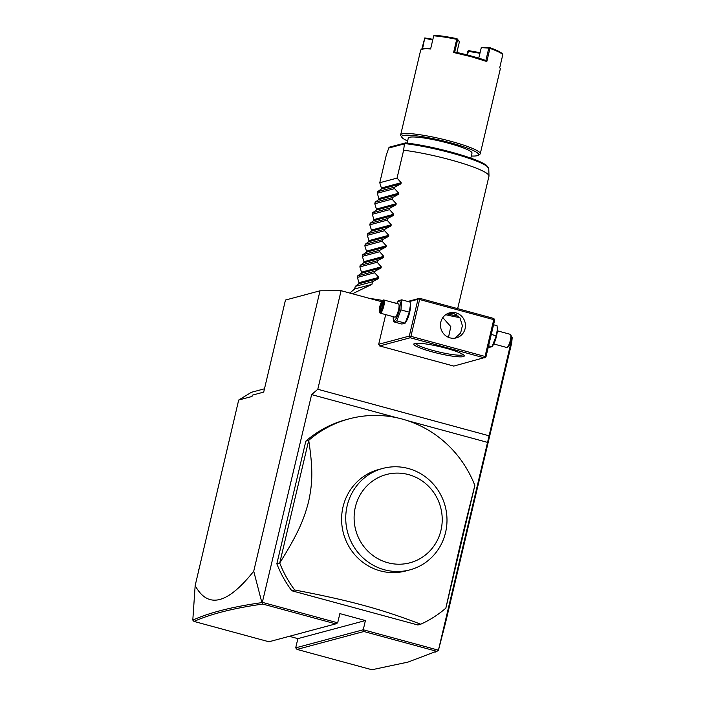 <?xml version="1.0" encoding="UTF-8"?>
<svg xmlns="http://www.w3.org/2000/svg" width="705" height="705" viewBox="0 0 705 705"><rect width="100%" height="100%" fill="white"/><g stroke="black" fill="none" stroke-linecap="round" stroke-linejoin="round"><path stroke-width="1.06" d="M511.292 336.919L512.235 337.175L511.707 342.859L445.419 623.273L438.351 650.565L436.8 651.323L363.851 631.513L363.242 629.759L295.703 647.842L297.88 638.633L365.419 620.55L363.242 629.759L438.431 650.177L487.552 442.387L407.481 420.647M195.162 585.608C207.975 609.014 227.504 604.211 253.73 571.209L261.881 602.625C232.579 606.741 209.552 612.566 192.8 620.1L195.162 585.608L238.687 400.035L252.011 396.466L252.319 395.152L263.696 392.103L285.463 300.048L320.026 290.795L341.097 290.689L381.625 301.696M512.235 337.175L487.552 442.387M488.926 435.752L317.796 389.266L341.097 290.689M385.705 314.624L378.691 344.287L379.66 345.952L453.773 366.08L485.348 357.356L485.965 356.915L494.672 320.096L494.364 319.215L493.756 319.647L419.634 299.519L418.973 298.735L419.59 298.303L407.781 301.458M253.73 571.209L320.026 290.795M317.796 389.266L311.619 394.606L262.242 602.731L262.798 604.062C233.663 608.159 210.742 613.949 194.025 621.431L268.922 641.77L335.739 623.881L262.798 604.062M198.695 570.662L198.59 569.684M238.687 400.035L251.403 392.288L264.481 388.799M289.314 636.307L297.88 638.633M295.703 647.842L297.034 649.411L371.923 669.75L408.019 662.092L438.36 650.556M435.337 652.054L436.8 651.323M363.851 631.513L297.034 649.411M335.739 623.881L337.686 622.815L339.863 613.606L365.419 620.55M192.8 620.1L194.025 621.431M337.686 622.815L262.498 602.387M396.756 417.73L311.619 394.606M294.69 589.988C323.119 595.434 346.155 600.589 363.815 605.463C381.757 610.266 400.722 616.514 420.709 624.216L417.827 624.983L291.808 590.764A109.081 104.93 75 0 1 276.845 563.788L279.726 563.022A109.081 104.93 75 0 0 294.69 589.988L291.808 590.764M420.709 624.216A109.081 104.93 -105 0 0 445.851 608.142L474.844 485.481A109.081 104.93 75 0 0 402.158 419.043A109.081 104.93 75 0 0 349.063 418.876L346.181 419.651A109.081 104.93 75 0 0 305.838 441.127L276.845 563.788M349.063 418.876A109.081 104.93 75 0 0 308.719 440.361C313.469 471.398 312.183 484.423 308.614 501.616C304.049 518.818 299.176 531.861 279.726 563.022L308.719 440.361L305.838 441.127M445.851 608.142C460.435 543.185 461.255 539.704 474.844 485.481M405.807 570.962A52.496 50.496 -105 0 1 380.259 570.883A52.496 50.496 -105 0 1 341.599 520.096A52.496 50.496 -105 0 1 378.647 469.539L382.789 468.428A52.496 50.496 75 0 0 345.732 518.378A52.496 50.496 75 0 0 383.256 569.446A52.496 50.496 -105 0 0 409.949 569.851L405.807 570.962M382.789 468.428A52.496 50.496 75 0 1 408.336 468.508A52.496 50.496 -105 0 1 446.988 519.294A52.496 50.496 -105 0 1 409.949 569.851M408.583 474.606A45.675 43.939 75 0 0 355.355 507.027A45.675 43.939 75 0 0 387.75 562.713A45.675 43.939 75 0 0 440.977 530.283A45.675 43.939 75 0 0 408.583 474.606M494.364 319.215L493.703 318.431L419.59 298.303M447.102 313.84A25.909 3.454 -166.7 0 0 458.602 316.201M484.379 357.884L410.257 337.757L379.66 345.952M432.2 351.865A25.909 3.454 13.3 0 1 414.161 343.679A25.909 3.454 13.3 0 1 445.877 348.208A25.909 3.454 13.3 0 1 464.128 355.487A25.909 3.454 13.3 0 1 432.2 351.865M410.257 337.757L409.297 336.091L378.691 344.287M409.297 336.091L417.994 299.273L408.785 301.731M396.756 303.494A10.143 2.423 105.2 0 1 397.391 302.392L398.457 300.709L401.771 299.828L410.143 302.101L410.451 305.935A10.143 2.423 105.2 0 1 409.596 312.606A10.143 2.423 105.2 0 1 406.23 321.48L405.155 323.163L401.841 324.036L393.478 321.762L393.17 317.929A10.143 2.423 105.2 0 1 393.178 316.651M417.994 299.273L418.973 298.735M419.634 299.519L410.927 336.338L485.049 356.474L493.756 319.647M485.049 356.474L485.348 357.356M450.01 337.862A12.954 12.461 -105 0 1 440.466 325.331A12.954 12.461 -105 0 1 449.614 312.853A12.954 12.461 -105 0 1 455.915 312.87A12.954 12.461 -105 0 1 465.459 325.402A12.954 12.461 -105 0 1 456.311 337.88A12.954 12.461 -105 0 1 450.01 337.862M410.927 336.338L409.957 336.875M455.06 338.144L460.621 333.06L462.392 325.736L459.977 317.823L453.756 313.452L448.477 313.223M463.132 354.571A24.543 3.278 13.3 0 1 432.87 350.455A24.543 3.278 13.3 0 1 415.465 343.309M442.802 317.638L450.803 326.618L448.495 337.343M445.71 314.703A24.543 3.278 -166.7 0 0 459.783 317.55M410.416 304.992L409.314 312.183L405.163 323.146L396.8 320.872L393.478 321.762M401.771 299.828L400.951 309.909L409.314 312.183M397.391 302.392A10.143 2.423 105.2 0 1 399.374 309.83A10.143 2.423 105.2 0 1 395.575 319.321A10.143 2.423 105.2 0 1 393.17 317.929M380.215 313.135L394.906 317.127A6.821 1.63 -74.8 0 0 398.492 310.059A6.821 1.63 -74.8 0 0 398.484 303.97L383.784 299.977A6.821 1.63 105.2 0 1 383.802 306.076A6.821 1.63 -74.8 0 1 380.215 313.135A6.821 1.63 -74.8 0 1 379.88 312.826L379.457 312.024A6.133 1.463 -74.8 0 0 382.982 305.944A6.133 1.463 105.2 0 0 382.577 300.541L383.344 300.074A6.821 1.63 105.2 0 1 383.784 299.977M400.951 309.909L396.8 320.872M379.457 312.024A6.133 1.463 -74.8 0 1 379.739 306.816A6.133 1.463 105.2 0 1 382.577 300.541M379.704 309.01L380.259 311.046L381.916 308.42L383.018 303.749L382.462 301.714L380.806 304.34L379.704 309.01L380.638 308.746L380.938 309.874M380.806 304.34L381.555 304.86L380.638 308.746L381.502 308.984M382.462 301.714L382.938 302.674M383.018 303.749L383.397 304.366L383.018 303.749M381.916 308.42L382.48 308.252M380.259 311.046L381.097 310.447L380.259 311.046M382.665 305.159L381.555 304.86L382.709 303.035M488.195 347.494L492.055 346.763L493.121 345.08A10.143 2.423 105.2 0 0 496.496 336.206A10.143 2.423 105.2 0 0 497.342 329.535L496.214 335.783L492.064 346.745L488.591 345.802M491.279 334.443L496.214 335.783M493.571 324.767L497.034 325.701L497.307 328.601M507.159 347.398L507.935 346.922A6.133 1.463 105.2 0 0 510.772 340.656A6.133 1.463 -74.8 0 0 511.054 335.439L510.632 334.646A6.821 1.63 -74.8 0 1 510.314 340.436A6.821 1.63 105.2 0 1 507.159 347.398A6.821 1.63 105.2 0 1 506.728 347.494L493.756 343.969M510.632 334.646A6.821 1.63 -74.8 0 0 510.297 334.337L497.333 330.812M369.526 298.409A54.541 7.279 13.3 0 1 382.692 300.471M393.337 302.568A54.541 7.279 13.3 0 1 396.844 303.326M349.795 293.051L354.641 288.988L355.267 286.362L358.73 283.815L358.995 282.705L357.382 277.409L357.752 275.84L361.216 273.293L361.48 272.183L359.867 266.887L360.237 265.318L363.701 262.771L363.965 261.661L362.352 256.364L362.731 254.796L366.186 252.258L366.45 251.139L364.846 245.851L365.216 244.274L368.68 241.736L368.944 240.617L367.331 235.329L367.702 233.752L371.165 231.214L371.429 230.094L369.817 224.807L370.187 223.238L373.65 220.691L373.914 219.572L372.302 214.285L372.672 212.716L376.135 210.169L376.399 209.059L374.787 203.763L375.166 202.194L378.62 199.647L378.885 198.537L377.281 193.24L377.651 191.672L381.114 189.134L381.379 188.015L379.766 182.727L397.047 178.092L403.639 150.218A54.541 7.279 13.3 0 1 450.292 159.779A54.541 7.279 13.3 0 1 488.988 175.924A54.541 7.279 13.3 0 1 488.97 176.188L457.66 308.64M389.742 147.054L405.604 142.886C425.873 145.503 446.547 150.209 467.609 157.021C476.492 160.009 482.652 162.679 486.098 165.041L488.759 168.574A52.619 7.024 -166.7 0 0 458.99 155.153A52.619 7.024 -166.7 0 0 404.458 143.547L403.639 150.218M390.464 147.045L388.887 147.715L386.358 154.844L379.766 182.727M404.458 143.547L405.604 142.886M407.12 143.071L408.301 138.092A32.721 4.371 13.3 0 1 409.473 137.29A32.721 4.371 13.3 0 1 445.005 142.313A32.721 4.371 13.3 0 1 471.998 153.152L470.817 158.123M471.31 156.034A39.542 5.279 -166.7 0 0 478.113 155.329A39.542 5.279 -166.7 0 0 450.583 142.824A39.542 5.279 -166.7 0 0 401.85 137.299A39.542 5.279 -166.7 0 0 407.613 140.974M478.113 155.329L479.735 154.351A40.908 5.464 -166.7 0 0 480.264 153.716A40.908 5.464 -166.7 0 0 451.262 141.414A40.908 5.464 -166.7 0 0 400.651 134.893A40.908 5.464 -166.7 0 0 400.845 135.695L401.85 137.299M480.264 153.716L500.286 69.028A40.908 5.464 -166.7 0 0 500.092 68.226A40.908 5.464 -166.7 0 0 499.713 67.75L502.815 54.593A40.908 5.464 -166.7 0 0 489.931 48.372L486.82 61.52L471.275 56.726L453.606 52.496L454.716 52.011A40.088 5.349 13.3 0 1 485.877 60.48L488.794 48.116L489.931 48.372M486.82 61.52L485.877 60.48M430.746 48.354A40.088 5.349 -166.7 0 0 422.172 48.989L421.202 49.579A40.908 5.464 -166.7 0 1 430.605 48.98L433.716 35.823A40.908 5.464 -166.7 0 1 456.717 39.348L453.606 52.496M421.202 49.579A40.908 5.464 -166.7 0 0 420.665 50.205L400.651 134.893M422.542 48.804L424.78 37.947L421.784 49.227M502.815 54.593L502.224 53.642A40.088 5.349 13.3 0 0 489.587 47.543L489.455 47.843M489.587 47.543L481.374 47.323L478.757 58.154M481.242 47.623L488.794 48.116M456.875 52.478L459.422 41.692L457.043 38.705L457.642 39.656L454.716 52.011M457.642 39.656L459.422 41.692M456.717 39.348L457.272 39.101M433.716 35.823L434.5 35.25A40.088 5.349 13.3 0 1 457.043 38.705M424.78 37.947L432.888 39.295M425.018 38.352L432.729 39.974M466.895 54.849L467.75 51.236L468.393 51.253A27.275 3.64 -166.7 0 0 479.929 53.201M480.079 52.549A28.085 3.745 -166.7 0 1 468.728 50.61L468.164 50.857M467.512 55.008L468.393 51.253M397.047 178.092L401.198 182.71L400.933 183.82L394.932 187.045L377.651 191.672M378.885 198.537L398.713 193.223L394.562 188.614L394.932 187.045M398.713 193.223L398.448 194.342L392.447 197.567L375.166 202.194M376.399 209.059L396.219 203.745L392.068 199.136L392.447 197.567M396.219 203.745L395.954 204.864L389.953 208.09L372.672 212.716M373.914 219.572L393.734 214.267L389.583 209.658L389.953 208.09M393.734 214.267L393.469 215.386L387.468 218.603L370.187 223.238M371.429 230.094L391.249 224.789L387.098 220.18L387.468 218.603M391.249 224.789L390.984 225.908L384.983 229.125L367.702 233.752M368.944 240.617L388.763 235.311L384.613 230.702L384.983 229.125M388.763 235.311L388.499 236.422L382.498 239.647L365.216 244.274M366.45 251.139L386.269 245.833L382.128 241.216L382.498 239.647M386.269 245.833L386.014 246.944L380.013 250.169L362.731 254.796M363.965 261.661L383.784 256.356L379.634 251.738L380.013 250.169M383.784 256.356L383.52 257.466L377.519 260.691L360.237 265.318M361.48 272.183L381.299 266.869L377.149 262.26L377.519 260.691M381.299 266.869L381.035 267.988L375.034 271.214L357.752 275.84M358.995 282.705L378.814 277.391L374.663 272.782L375.034 271.214M378.814 277.391L378.55 278.51L372.548 281.736L355.267 286.362M352.482 293.782L371.923 284.362L372.548 281.736M394.562 188.614L377.281 193.24M392.068 199.136L374.787 203.763M389.583 209.658L372.302 214.285M387.098 220.18L369.817 224.807M384.613 230.702L367.331 235.329M382.128 241.216L364.846 245.851M379.634 251.738L362.352 256.364M377.149 262.26L359.867 266.887M374.663 272.782L357.382 277.409M354.641 288.988L371.923 284.362M487.569 166.785A51.306 6.847 -166.7 0 0 457.289 153.805A51.306 6.847 -166.7 0 0 405.816 142.93M388.737 148.05L404.362 143.864M381.379 188.015L401.198 182.71M381.114 189.134L400.933 183.82M378.62 199.647L398.448 194.342M376.135 210.169L395.954 204.864M373.65 220.691L393.469 215.386M371.165 231.214L390.984 225.908M368.68 241.736L388.499 236.422M366.186 252.258L386.014 246.944M363.701 262.771L383.52 257.466M361.216 273.293L381.035 267.988M358.73 283.815L378.55 278.51M382.471 302.172L382.956 303.943M382.974 303.864L381.916 308.341M381.916 308.323L380.374 310.773M455.976 315.734L456.276 314.474M488.759 168.574L488.988 175.924M499.73 67.654L500.092 68.226"/></g></svg>

